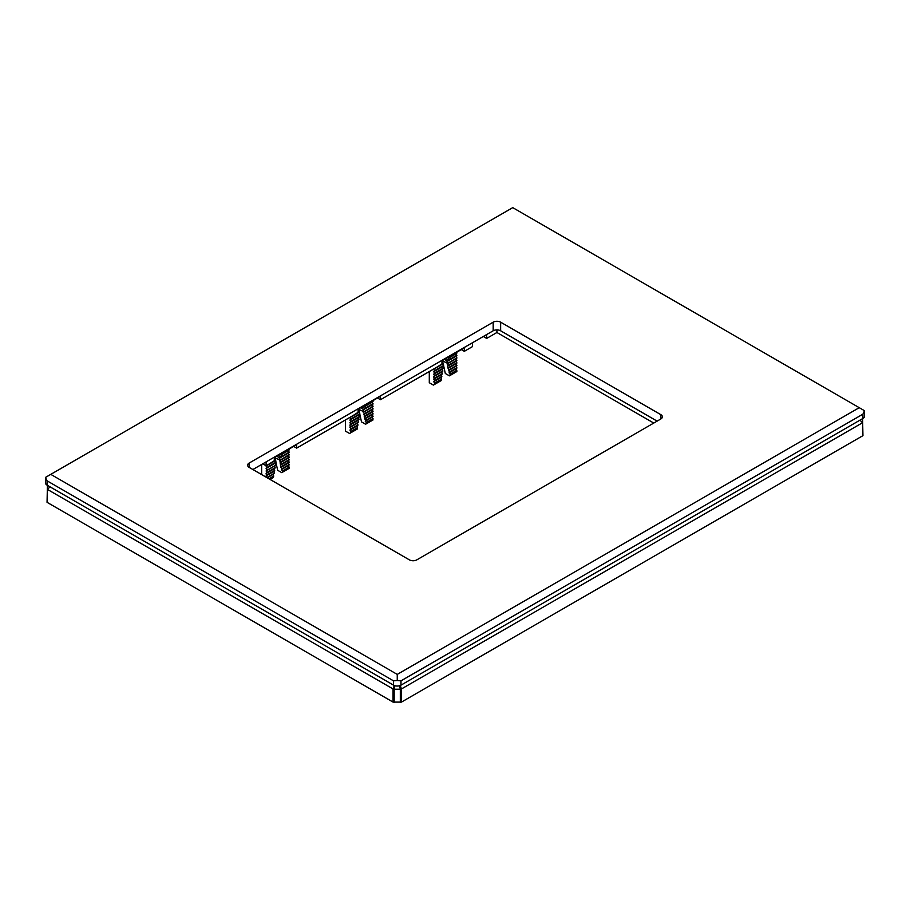 <?xml version="1.0" encoding="UTF-8"?>
<svg xmlns="http://www.w3.org/2000/svg" width="910" height="910" viewBox="0 0 910 910"><rect width="100%" height="100%" fill="white"/><g stroke="black" fill="none" stroke-linecap="round" stroke-linejoin="round"><path stroke-width="1.36" d="M262.762 463.816L266.107 465.761L274.308 461.017L274.308 457.582L296.66 444.671L296.66 448.118L358.13 412.628L358.13 409.182L380.482 396.282L380.482 399.717L441.964 364.227L441.964 360.792L464.316 347.882L464.316 351.328L472.506 346.596L472.506 342.717M483.312 336.484L486.668 338.418L496.917 332.503L653.767 423.059M461.336 349.599L464.316 351.328M377.502 398L380.482 399.717M293.68 446.4L296.66 448.118M486.668 334.55L486.668 338.418M496.917 332.503L496.917 329.886M266.107 461.882L266.107 465.761M429.292 371.542L429.292 382.723L433.387 385.089L434.514 384.452L434.514 383.155L441.35 379.208L441.1 380.642L434.514 384.452M441.964 363.886L433.763 369.176L434.514 370.677L433.763 371.667L434.514 373.18L433.763 374.169L434.514 375.671L433.763 376.66L434.514 381.006L433.763 381.654L434.514 383.155M434.514 371.03L443.636 365.752L445.308 373.475L449.415 375.841L456.865 371.542L456.115 368.743L456.865 368.106L456.115 366.252L456.865 365.604L456.115 363.761L456.865 363.113L456.115 361.259L456.865 360.61L456.115 358.767L456.865 358.119L456.115 356.265L456.865 355.628L456.115 353.774L456.627 352.318M449.051 356.697L448.926 360.292L445.866 358.529M434.514 370.677L443.636 365.411L443.341 363.522L442.146 364.125M449.267 357.164L456.865 352.784M449.267 357.516L456.865 353.125M449.233 359.689L456.865 355.287M449.233 360.03L456.865 355.628M443.636 365.411L442.783 366.468L443.25 368.482L434.514 373.521M456.865 358.119L447.731 363.386L456.865 357.778M443.341 363.522L441.964 362.726M448.926 360.292L446.992 361.543L447.731 363.045M447.436 361.156L444.387 359.393M442.522 360.462L443.068 363.363M447.731 363.386L442.522 360.895M434.514 373.18L443.318 368.095M456.865 360.61L448.061 365.354L456.865 360.269M434.514 375.671L442.829 370.87L442.294 369.244L443.25 368.482M442.829 370.87L441.805 372.019L442.26 374.033L441.304 374.806L441.35 379.208M450.279 375.341L450.018 374.203L456.865 370.256M448.129 365.661L447.595 366.184L450.018 374.203M447.379 363.704L448.061 365.354M443.136 363.693L443.432 364.99M434.514 376.012L442.76 371.257M448.55 367.572L456.865 362.772M448.619 367.867L456.865 363.113M434.514 378.173L442.328 373.646M434.514 378.514L442.26 374.033M449.039 369.778L456.865 365.263M449.108 370.086L456.865 365.604M434.514 380.664L441.839 376.433M434.514 381.006L441.771 376.808M449.529 371.985L456.865 367.754M449.597 372.292L456.865 368.106M266.857 477.591L274.183 473.223L274.149 468.821L275.173 467.66L274.638 466.034L275.594 465.272L266.107 470.959L266.857 472.472L275.173 467.66M266.857 472.472L266.107 473.45L266.857 477.454M266.857 470.311L275.594 465.272M274.308 460.676L266.107 465.965L266.857 469.969M261.636 474.576L261.636 464.464M266.857 467.82L275.98 462.553L277.664 470.277L281.759 472.643L289.209 468.332L288.459 465.545L289.209 464.896L288.459 463.042L289.209 462.405L288.459 460.551L289.209 459.903L288.459 458.06L289.209 457.411L288.459 455.557L289.209 454.909L288.459 453.066L289.209 452.418L288.459 450.564L288.982 449.108M281.395 453.487L281.27 457.093L278.221 455.33M266.857 467.478L275.98 462.212L275.685 460.312L274.49 460.915M281.622 453.965L289.209 449.585M281.611 454.306L289.209 449.927M281.577 456.479L289.209 452.077M281.577 456.831L289.209 452.418M275.98 462.212L275.127 463.258L275.662 464.885M289.209 454.909L280.087 460.187L289.209 454.568M275.685 460.312L274.308 459.516M281.27 457.093L279.336 458.333L280.087 459.846M279.779 457.946L276.731 456.183M274.865 457.264L275.411 460.153M280.087 460.187L274.865 457.685M289.209 457.411L280.405 462.155L289.209 457.07M268.905 478.774L273.694 475.998L273.444 477.443L270.02 479.411M274.183 473.223L273.159 474.372L273.694 475.998M282.623 472.142L282.373 470.993L289.209 467.046M280.473 462.451L280.428 465.192L281.941 469.094L281.406 469.617L282.373 470.993M279.723 460.494L280.405 462.155M275.491 460.483L275.775 461.791M266.857 472.813L275.104 468.047M280.894 464.362L289.209 459.561M280.962 464.669L289.209 459.903M266.857 474.963L274.683 470.447M266.857 475.304L274.615 470.823M281.383 466.568L289.209 462.052M281.452 466.875L289.209 462.405M267.039 477.693L274.126 473.609M281.873 468.786L289.209 464.555M281.941 469.094L289.209 464.896M345.47 419.942L345.47 431.124L349.565 433.49L350.68 432.841L350.68 431.556L357.528 427.609L357.266 429.042L350.68 432.841M358.13 412.287L349.94 417.576L350.68 419.078L349.94 420.067L350.68 421.569L349.94 422.558L350.68 424.071L349.94 425.061L350.68 429.406L349.94 430.055L350.68 431.556M350.68 419.419L359.814 414.152L361.486 421.876L365.581 424.242L373.032 419.942L372.292 417.144L373.032 416.496L372.292 414.653L373.032 414.004L372.292 412.15L373.032 411.513L372.292 409.659L373.032 409.011L372.292 407.168L373.032 406.52L372.292 404.666L373.032 404.017L372.292 402.174L372.804 400.718M365.217 405.098L365.103 408.692L362.043 406.929M350.68 419.078L359.814 413.811L359.507 411.911L358.312 412.526M365.445 405.564L373.032 401.185M365.445 405.917L373.032 401.526M365.411 408.078L373.032 403.676M365.399 408.431L373.032 404.017M359.814 413.811L358.95 414.858L359.416 416.871L350.68 421.921M373.032 406.52L363.909 411.786L373.032 406.178M359.507 411.911L358.13 411.115M365.103 408.692L363.158 409.932L363.909 411.445M363.613 409.546L360.553 407.782M358.688 408.863L359.245 411.764M363.909 411.786L358.688 409.295M350.68 421.569L359.484 416.496M373.032 409.011L364.227 413.754L373.032 408.67M350.68 424.071L358.995 419.271L358.46 417.644L359.416 416.871M358.995 419.271L357.971 420.42L358.438 422.433L357.482 423.195L357.528 427.609M366.446 423.741L366.195 422.604L373.032 418.646M364.296 414.061L364.25 416.791L366.195 422.604M363.545 412.093L364.227 413.754M359.313 412.093L359.598 413.39M350.68 424.413L358.927 419.647M364.717 415.961L373.032 411.161M364.785 416.268L373.032 411.513M350.68 426.562L358.506 422.047M350.68 426.904L358.438 422.433M365.217 418.179L373.032 413.663M365.285 418.486L373.032 414.004M350.68 429.065L358.017 424.822M350.68 429.406L357.948 425.209M365.706 420.386L373.032 416.154M365.774 420.693L373.032 416.496M859.995 420.147L862.566 422.729L401.447 688.961L401.447 702.099L862.953 435.64L862.566 418.657L862.953 435.64M47.047 502.32L47.422 485.337L47.047 502.32L393.063 702.099L393.063 688.961L47.434 489.421L50.016 486.827M401.447 702.099L393.063 702.099M400.32 702.361L400.32 689.234L394.178 689.234L394.178 702.361M400.32 689.234L399.513 685.753M393.063 688.961L394.178 689.234M400.263 685.503L401.447 688.961M365.24 421.216L372.292 417.144M349.94 430.055L356.993 425.982M281.406 469.617L288.459 465.545M267.233 477.796L273.159 474.372M449.062 372.816L456.115 368.743M433.763 381.654L440.815 377.582M364.751 419.01L372.292 414.653M349.94 427.552L357.482 423.195M364.25 416.791L372.292 412.15M349.94 425.061L357.971 420.42M363.761 414.585L372.292 409.659M349.94 422.558L358.46 417.644M363.272 412.366L372.292 407.168M349.94 420.067L358.95 414.858M363.158 409.932L372.292 404.666M349.94 417.576L359.063 412.298M364.683 406.565L372.292 402.174M280.917 467.399L288.459 463.042M266.107 475.953L273.66 471.596M280.428 465.192L288.459 460.551M266.107 473.45L274.149 468.821M279.939 462.974L288.459 458.06M266.107 470.959L274.638 466.034M279.45 460.767L288.459 455.557M266.107 468.468L275.127 463.258M279.336 458.333L288.459 453.066M266.107 465.965L275.241 460.699M280.849 454.966L288.459 450.564M448.573 370.609L456.115 366.252M433.763 379.151L441.304 374.806M448.084 368.391L456.115 363.761M433.763 376.66L441.805 372.019M447.595 366.184L456.115 361.259M433.763 374.169L442.294 369.244M447.094 363.977L456.115 358.767M433.763 371.667L442.783 366.468M446.992 361.543L456.115 356.265M433.763 369.176L442.897 363.909M448.505 358.165L456.115 353.774M401.299 689.029L400.525 689.211M400.98 685.15L862.953 418.429L862.953 414.13L400.98 680.851L400.98 685.15A5.267 3.037 180 0 1 393.529 685.15L393.529 680.851L47.047 480.81L47.047 485.11L393.529 685.15M397.249 674.401L859.233 407.68L512.751 207.639L50.767 474.36L397.249 674.401L397.249 680.487L400.98 680.851M660.842 414.664A5.267 3.037 180 0 1 662.389 416.825A5.267 3.037 180 0 1 660.842 418.975L660.842 414.664L500.637 322.174L500.637 330.785L657.111 421.125M249.158 467.365A5.267 3.037 180 0 1 247.611 465.215A5.267 3.037 180 0 1 249.158 463.065L249.158 467.365L409.363 559.855A5.267 3.037 180 0 0 416.814 559.855L660.842 418.975M500.637 330.785A5.267 3.037 0 0 0 493.186 330.785L493.186 322.174L249.158 463.065M493.186 322.174A5.267 3.037 180 0 1 500.637 322.174M252.889 469.514L493.186 330.785M47.047 485.11A5.267 3.037 180 0 1 45.5 482.96L45.5 477.397L50.767 474.36M862.953 414.13L864.5 410.717L864.5 416.279A5.267 3.037 180 0 1 862.953 418.429M45.5 477.397L47.047 480.81M393.529 680.851L397.249 680.487M859.233 407.68L864.5 410.717M394.986 685.753L393.985 689.211M393.211 689.029L394.235 685.503"/></g></svg>

